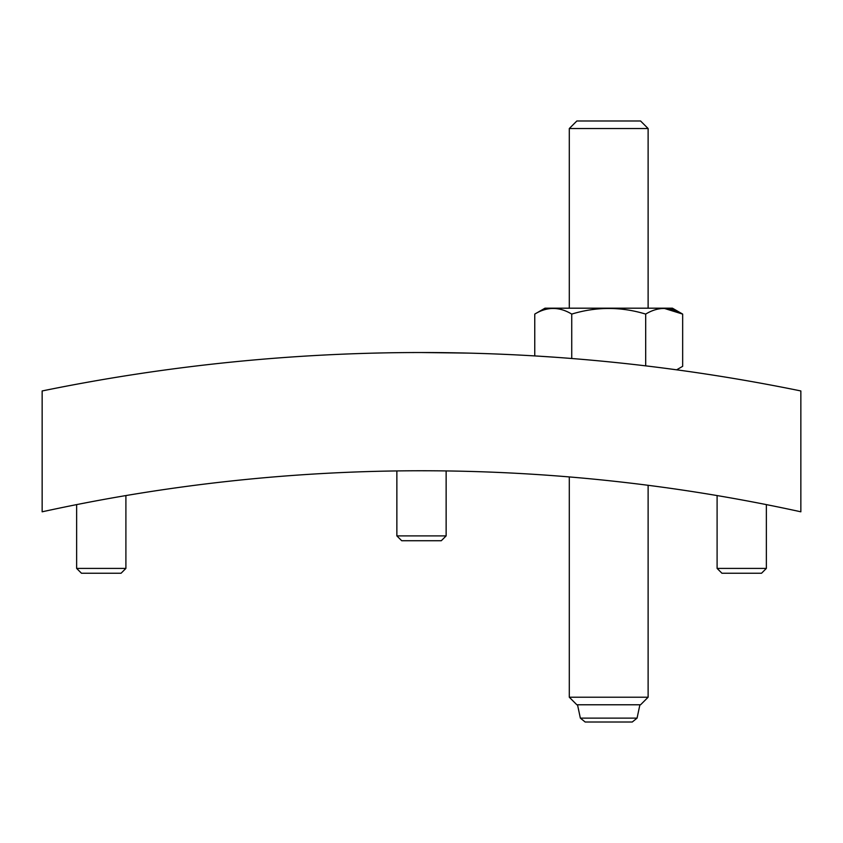 <?xml version="1.0" encoding="UTF-8"?>
<svg xmlns="http://www.w3.org/2000/svg" width="843" height="843" viewBox="0 0 843 843"><rect width="100%" height="100%" fill="white"/><g stroke="black" fill="none" stroke-linecap="round" stroke-linejoin="round"><path stroke-width="1.26" d="M800.85 390.952A1891.818 1891.818 0 0 0 42.15 390.952L42.15 511.806A1773.588 1773.588 0 0 1 800.85 511.806L800.85 390.952M421.479 352.532L467.812 353.091M534.757 314.091C547.044 306.589 559.373 306.589 571.733 314.091C596.401 306.589 621.059 306.589 645.685 314.091C657.972 306.589 670.301 306.589 682.661 314.091L672.44 308.19L544.989 308.19L534.757 314.091L534.757 355.925L529.889 355.63L535.937 355.988M538.603 356.157L553.124 357.116M664.432 368.191L678.32 370.045M681.513 370.477L687.54 371.331M779.322 386.674L775.95 386.031M766.361 504.62L766.361 568.403L717.098 568.403L717.098 495.568M766.361 568.403L761.535 573.24L721.935 573.24L717.098 568.403M67.05 386.031L63.678 386.674M125.902 495.568L125.902 568.403L76.639 568.403L76.639 504.62M125.902 568.403L121.065 573.24L81.465 573.24L76.639 568.403M446.137 470.942L446.137 535.895L396.863 535.895L396.863 470.942M446.137 535.895L441.3 540.721L401.7 540.721L396.863 535.895M676.634 369.814L682.661 366.326L682.661 314.091L664.179 308.369M571.733 358.507L571.733 314.091M645.685 365.862L645.685 314.091M569.299 128.536L576.854 120.981L640.564 120.981L648.119 128.536L569.299 128.536L569.299 308.19M648.119 697.224L569.299 697.224L576.854 704.78L640.564 704.78L648.119 697.224L648.119 485.305M637.066 718.12L580.353 718.12L585.179 722.019L632.25 722.019L637.066 718.12L639.9 704.78M648.119 308.19L648.119 128.536M569.299 697.224L569.299 476.938M580.353 718.12L577.518 704.78"/></g></svg>
